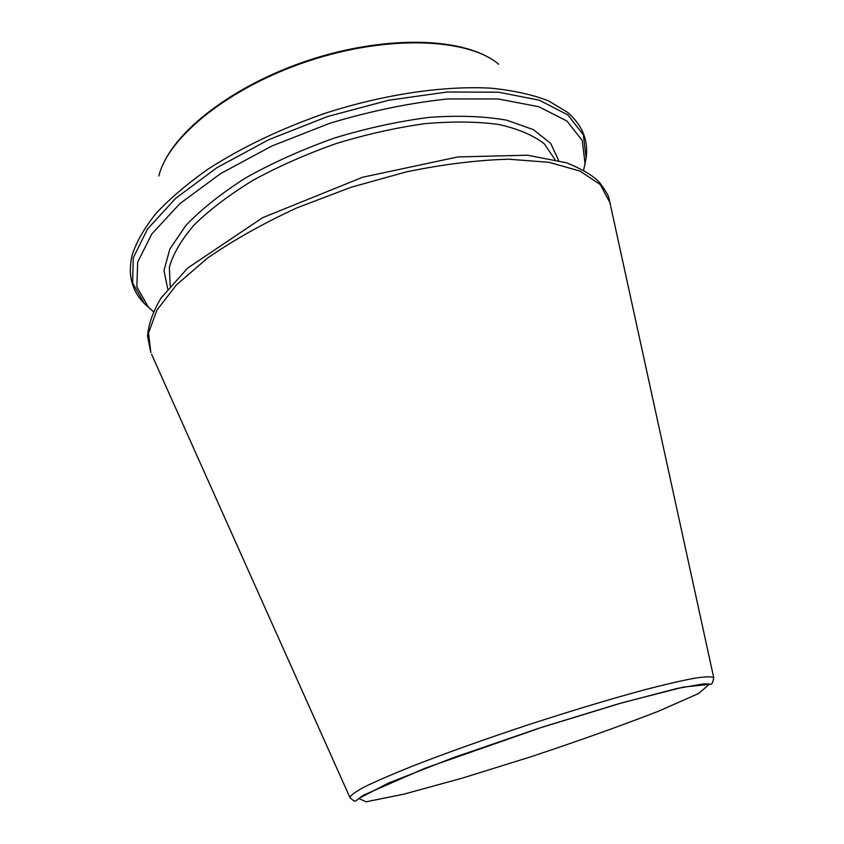 <?xml version="1.0" encoding="UTF-8"?>
<svg xmlns="http://www.w3.org/2000/svg" width="844" height="844" viewBox="0 0 844 844"><rect width="100%" height="100%" fill="white"/><g stroke="black" fill="none" stroke-linecap="round" stroke-linejoin="round"><path stroke-width="1.27" d="M583.658 170.182L584.997 163.335L582.233 140.452L566.936 121.04L538.757 106.724L498.361 98.98L447.71 98.959C409.783 102.947 370.484 111.049 329.825 123.256L271.768 146.054L220.527 173.653L179.772 203.731L151.846 233.936L137.656 262.178L136.865 286.876L148.217 306.942L153.365 311.658M349.901 797.496C353.13 800.766 355.124 801.863 355.873 800.777L363.258 795.28L425.144 768.198L542.935 726.937L618.916 703.685L676.677 688.546L703.864 683.819L709.952 684.125C711.45 685.191 712.726 683.102 713.771 677.859C711.977 676.477 705.89 676.529 695.509 678.038C682.627 680.422 665.821 684.294 645.069 689.664C610.571 698.98 571.43 710.764 527.669 725.007C483.992 739.513 445.495 753.249 412.199 766.225C392.323 774.222 376.487 781.08 364.703 786.798C355.461 791.746 350.524 795.312 349.901 797.496L151.614 354.353M658.679 711.154L698.6 693.515L709.276 684.379L683.788 687.016L622.798 702.577L538.493 728.393L452.753 757.88L388.261 783.158L358.742 798.477L366.085 801.8L403.833 794.172L462.069 778.189L530.507 756.91C578.129 741.074 620.846 725.819 658.679 711.154M558.633 160.444L550.71 143.396L533.313 129.617L506.569 120.154C484.372 116.219 458.619 115.29 429.301 117.369C398.568 121.283 367.024 128.151 334.657 137.962C302.796 149.272 273.329 162.459 246.258 177.546C221.423 193.265 201.252 209.301 185.722 225.643L169.813 249.128L163.979 270.544L167.724 288.964M610.402 203.51L600.263 184.541L579.923 171.058L549.054 162.312L508.542 159.2C477.261 160.096 443.237 164.306 406.491 171.838L350.893 187.326L296.951 207.856C262.895 223.597 233.018 240.392 207.307 258.243L176.544 284.787L156.889 310.149L148.523 333.063L150.854 352.644L147.563 336.144C148.417 324.444 152.901 311.742 161.025 298.048L187.811 267.949L262.611 217.699L362.72 177.219L457.817 156.942L527.384 155.201L566.746 162.85C581.864 169.011 592.72 175.447 599.293 182.156C605.232 190.248 608.418 195.449 608.851 197.749L713.771 677.859M554.919 159.505L544.391 143.923C533.45 135.346 518.269 128.868 498.857 124.49C477.208 121.525 452.553 121.251 424.891 123.667C396.068 127.687 366.591 134.28 336.471 143.459C306.773 153.946 279.132 166.131 253.548 179.994C229.853 194.479 210.167 209.323 194.5 224.557C181.481 239.601 173.104 253.822 169.38 267.221L170.161 286.01M584.734 165.107L586.105 158.123L583.341 134.787L567.896 114.932L539.379 100.225L498.466 92.196L447.13 92.017L388.704 100.236L327.609 116.525L268.772 139.671L216.866 167.724L175.647 198.329L147.478 229.072L133.257 257.831L132.613 282.972L144.24 303.407L149.483 308.208M584.997 163.335L586.105 158.123C588.595 140.41 582.371 125.123 567.432 112.273L548.547 100.858C532.691 94.697 513.648 90.487 491.43 88.23C444.704 85.476 385.17 94.064 326.406 112.864C281.991 128.183 242.671 146.845 208.457 168.842C187.547 183.549 170.108 198.361 156.151 213.3C144.356 228.028 136.317 242.07 132.054 255.415C127.655 274.627 131.717 290.621 144.24 303.407L148.217 306.942M498.741 64.26C467.935 38.159 388.514 34.625 309.273 60.757C229.979 86.742 168.156 136.717 158.851 176.016M489.594 58.004C453.755 36.841 380.866 36.566 309.073 60.135C237.301 83.767 178.801 127.244 162.512 165.54"/></g></svg>
